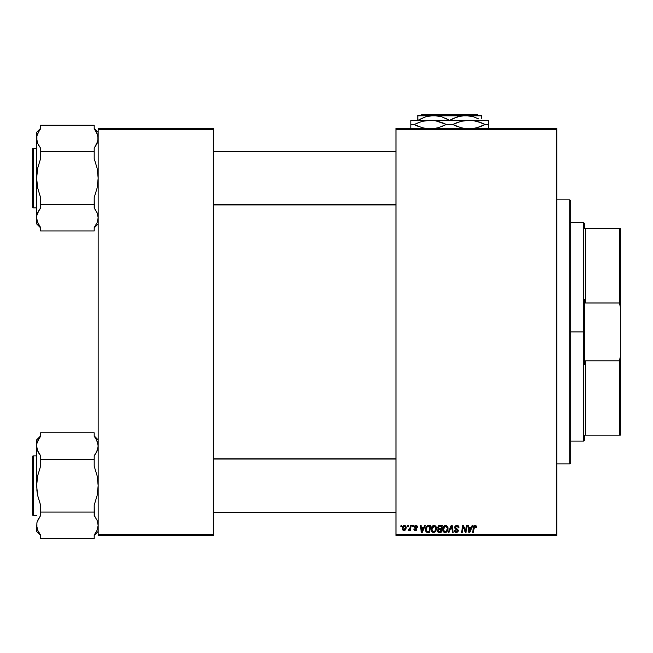 <?xml version="1.0" encoding="UTF-8"?>
<svg xmlns="http://www.w3.org/2000/svg" width="653" height="653" viewBox="0 0 653 653"><rect width="100%" height="100%" fill="white"/><g stroke="black" fill="none" stroke-linecap="round" stroke-linejoin="round"><path stroke-width="0.98" d="M395.996 128.38L556.813 128.38L556.813 129.376L395.996 129.376L395.996 534.407L556.813 534.407L556.813 128.38L395.996 128.38L395.996 129.376L395.996 128.38M432.955 532.448L431.094 529.42L432.523 525.983L433.951 525.387L435.592 525.951L436.465 529.208L435.804 531.134L434.653 532.236L432.955 532.448L431.649 531.509L431.094 529.42L433.502 532.513L435.559 531.46L436.514 528.391L434.261 525.387M424.638 525.477L423.781 527.371L424.638 525.477L425.413 525.477L422.189 532.424L421.307 532.424L420.352 525.477L421.079 525.477L421.316 527.371L423.781 527.371L421.316 527.371L421.079 525.477L420.352 525.477L421.307 532.424L422.189 532.424L425.413 525.477L424.638 525.477L425.413 525.477L422.189 532.424L421.307 532.424L420.352 525.477L421.079 525.477M476.584 526.914L475.164 525.387L476.404 526.049L476.519 527.551L475.792 527.64L475.425 526.253L474.519 526.457L473.335 532.424L472.601 532.424L473.76 526.302L475.164 525.387L473.458 527.33L472.601 532.424L473.335 532.424L474.168 527.502L475.115 526.196L475.792 527.64L476.519 527.551L476.584 526.914L476.519 527.551L475.792 527.64L475.825 526.726M456.831 525.387L454.651 527.428L455.296 525.934L457.059 525.387L458.488 526.016L458.986 527.738L458.267 527.82L457.418 526.294L455.492 526.865L455.565 527.967L458.218 530.22L457.843 531.893L456.316 532.513L454.855 531.958L454.292 530.35L455.01 530.277L456.088 531.681L457.541 530.824L455.1 528.759L454.651 527.428L457.541 530.709L456.341 531.705L455.01 530.277L454.292 530.35L456.316 532.513L458.267 530.669L455.378 527.363L456.782 526.196L458.08 526.8L458.267 527.82L458.986 527.738L457.067 525.387M448.938 532.424L448.162 532.424L451.19 525.477L452.113 525.477L453.182 532.424L452.447 532.424L451.541 526.465L448.938 532.424L448.162 532.424L448.938 532.424L451.541 526.465L452.447 532.424L453.182 532.424L452.113 525.477L451.19 525.477L452.113 525.477L453.182 532.424L452.447 532.424M445.501 525.387L445.681 525.387C443.648 525.869 442.636 527.216 442.652 529.42L443.82 526.22L444.995 525.485L446.464 525.526L448.031 527.853L447.117 531.46L444.505 532.448L442.767 530.505L442.652 529.42L445.052 532.513L447.117 531.46L448.064 528.391L445.819 525.387M400.877 526.465L401.048 525.477L401.766 525.477L401.619 526.465L400.877 526.465L401.619 526.465L401.766 525.477L401.048 525.477L401.766 525.477L401.619 526.465L400.877 526.465L401.048 525.477L400.877 526.465M439.502 525.477L437.518 527.853L438.71 525.641L442.293 525.477L441.118 532.424L438.49 532.342L437.632 531.689L437.469 530.22L438.375 529.036L437.51 527.632L438.375 529.036L437.412 530.734L438.375 532.309L441.118 532.424L442.293 525.477L439.502 525.477L442.293 525.477L441.118 532.424L438.375 532.309M472.192 525.477L471.344 527.371L472.192 525.477L472.976 525.477L469.752 532.424L468.87 532.424L467.915 525.477L468.642 525.477L468.878 527.371L471.344 527.371L468.878 527.371L468.642 525.477L467.915 525.477L468.87 532.424L469.752 532.424L472.976 525.477L472.192 525.477L472.976 525.477L469.752 532.424L468.87 532.424L467.915 525.477L468.642 525.477M465.654 530.13L466.471 525.477L467.197 525.477L466.013 532.424L465.246 532.424L463.263 526.522L462.291 532.424L461.557 532.424L462.732 525.477L463.499 525.477L465.499 531.362L465.728 529.714L465.499 531.362L463.499 525.477L462.732 525.477L461.557 532.424L462.291 532.424L463.263 526.522L465.246 532.424L466.013 532.424L467.197 525.477L466.471 525.477L467.197 525.477L466.013 532.424L465.246 532.424M417.471 527.093L416.092 525.404L417.194 526.049L417.471 527.191L416.753 527.281L415.985 526.049L414.835 526.457L416.843 529.183L416.165 530.407L414.696 530.53L413.684 529.085L414.402 528.995L415.357 529.983L416.116 529.183L414.247 527.567L414.182 526.236L415.749 525.387L414.043 526.849L416.116 529.289L415.357 529.983L414.402 528.995L413.684 529.085L415.324 530.62L416.843 529.183L414.761 526.791L415.716 526.016L416.704 526.816M427.568 525.641L430.735 525.477L429.56 532.424L426.948 532.334L425.723 531.232L425.438 528.987L426.213 526.759L427.837 525.559L430.735 525.477L427.568 525.641L425.413 529.583L426.948 532.334L429.56 532.424L430.735 525.477L429.56 532.424L426.744 532.26M402.215 528.506L403.57 525.632L404.844 525.42L405.97 526.31L406.076 528.489L404.95 530.318L403.17 530.448L402.24 528.889L403.905 530.62L406.19 527.395L404.468 525.387L402.215 528.506M407.554 526.465L407.725 525.477L408.443 525.477L408.296 526.465L407.554 526.465L408.296 526.465L408.443 525.477L407.725 525.477L408.443 525.477L408.296 526.465L407.554 526.465L407.725 525.477L407.554 526.465M409.994 528.195L410.508 525.477L411.243 525.477L410.386 530.53L409.651 530.53L409.839 529.485L409.064 530.489L408.174 530.432L408.46 529.648L409.529 529.322L410.141 527.493L408.174 530.432L409.839 529.485L409.651 530.53L410.386 530.53L411.243 525.477L410.508 525.477L411.243 525.477L410.386 530.53L409.651 530.53M412.427 526.465L412.598 525.477L413.316 525.477L413.169 526.465L412.427 526.465L413.169 526.465L413.316 525.477L412.598 525.477L413.316 525.477L413.169 526.465L412.427 526.465L412.598 525.477L412.427 526.465M395.996 535.403L556.813 535.403L556.813 129.376L395.996 129.376L395.996 535.403L395.996 534.407L556.813 534.407L556.813 535.403L395.996 535.403M98.17 128.38L213.327 128.38L213.327 129.376L98.17 129.376L98.17 534.407L213.327 534.407L213.327 128.38L98.17 128.38L98.17 129.376L98.17 128.38M98.17 535.403L213.327 535.403L213.327 129.376L98.17 129.376L98.17 535.403L98.17 534.407L213.327 534.407L213.327 535.403L98.17 535.403M438.139 532.203L437.632 531.689M437.632 531.681L437.461 531.232M437.869 529.403L438.375 529.036M438.783 526.547L441.42 526.285L441.028 528.636L439.493 528.636L438.326 527.126M438.245 527.453L439.714 526.294L438.449 526.881L438.653 528.489M438.653 531.55L439.281 531.607L438.139 530.701L438.383 531.387M438.8 529.575L438.318 531.305M439.404 529.452L440.889 529.444L440.522 531.607L439.281 531.607L440.522 531.607L440.889 529.444L439.102 529.493M438.441 529.828L438.139 530.701M438.498 528.391L441.028 528.636L441.42 526.285L439.094 526.4M439.053 526.408L438.628 526.669M440.065 526.285L439.355 526.326M438.857 531.591L439.281 531.607M447.754 526.832L448.056 528.122M447.86 530.007L447.999 529.354M446.701 531.893L446.203 532.236L446.701 531.893M444.758 532.497L443.811 532.138M443.199 531.509L442.938 531.036M442.767 530.497L442.677 529.975M442.93 527.714L443.207 527.077M443.216 527.061L443.82 526.22M443.46 526.661L444.358 525.779M446.75 530.652L445.501 531.648L446.93 530.35L447.346 528.359L446.546 530.93L444.881 531.689L445.77 531.55M444.032 527.167L443.46 530.269L445.077 531.705L443.428 530.114M443.379 529.224L445.624 526.196L444.432 526.702M446.211 526.318L445.624 526.196L447.321 527.967M444.611 526.555L443.665 527.885M447.321 527.975L446.228 526.318M451.664 527.518L451.541 526.465L450.994 527.787M451.19 525.477L448.162 532.424L451.19 525.477M457.28 525.412L457.794 525.534M458.145 525.714L458.888 526.824M458.986 527.738L458.267 527.82M458.267 527.6L458.226 527.183M457.108 526.22L456.659 526.204M455.631 526.653L456.161 526.294M455.386 527.183L455.614 528.024M455.378 527.232L457.018 528.889M456.3 528.497L457.443 529.15M458.145 530.007L458.251 530.448M458.235 531.044L457.851 531.893M455.28 532.277L454.619 531.648M454.292 530.497L455.01 530.277M455.394 531.362L455.835 531.624M457.516 530.93L456.92 529.861M457.541 530.709L456.365 529.55M454.692 527.012L455.002 526.269M455.01 526.253L455.402 525.836M456.659 529.705L457.271 530.089M455.231 531.167L455.035 530.693M454.855 531.958L455.533 532.391M457.516 526.326L457.973 526.645M475.792 527.64L475.866 527.036L475.792 527.64M474.519 526.457L474.307 526.873M474.2 527.33L473.335 532.424L472.601 532.424L473.931 526M473.939 526L474.38 525.583M476.388 526.008L476.568 526.62M469.229 529.934L469.409 531.664L469.989 530.244L469.409 531.664L468.976 528.179L470.944 528.179L469.989 530.244L470.944 528.179L468.976 528.179L469.376 531.232M469.409 531.664L469.989 530.244M463.14 527.436L463.263 526.522L463.63 527.885L463.434 527.208M463.001 528.35L462.291 532.424L461.557 532.424L462.732 525.477L463.499 525.477L464.944 529.469M465.54 530.946L465.597 530.522M466.471 525.477L465.728 529.714L466.471 525.477M416.745 527.167L415.365 526.057M415.855 526.024L414.761 526.791L415.61 527.706L414.99 527.306M415.545 526.024L414.916 527.232L414.761 526.791M416.573 530.04L416.165 530.407M415.985 530.497L415.324 530.62M413.684 529.085L414.402 528.995L414.541 529.559M414.973 529.918L414.402 528.995L415.61 529.95M415.161 529.975L416.043 528.881L414.32 527.673M415.504 529.975L416.043 528.881L414.908 528.13M414.696 527.991L414.075 526.538M414.402 527.763L414.043 526.849L414.402 527.763M421.667 529.934L421.846 531.664L422.426 530.244L421.846 531.664L421.414 528.179L423.389 528.179L422.426 530.244L423.389 528.179L421.414 528.179L421.814 531.232M421.846 531.664L422.426 530.244M425.478 530.416L425.723 531.232M425.699 527.82L425.919 527.281M425.927 527.273L426.352 526.571M427.919 531.607L428.972 531.607L427.005 531.493L427.919 531.607L427.005 531.493L426.131 529.624L426.605 527.559L426.164 530.171L427.225 531.558M426.997 526.971L427.886 526.408L426.605 527.559M428.409 526.31L427.258 526.726M428.678 526.294L429.87 526.285L428.972 531.607L429.87 526.285L428.588 526.294M426.156 529.093L426.131 529.624C426.091 527.575 427.029 526.465 428.939 526.285M427.029 526.93L426.678 527.428M436.196 526.832L436.482 527.853M436.498 528.799L436.449 529.354M434.653 532.236L435.143 531.893M433.951 525.387L434.131 525.387C432.098 525.869 431.086 527.216 431.094 529.42M431.666 527.061L432.27 526.22M431.911 526.661L432.8 525.779M435.584 529.828L435.788 528.359L434.996 530.93L433.519 531.705L434.221 531.55M432.482 527.167L431.902 530.269L433.519 531.705L431.821 529.493L431.87 530.114M431.951 528.408L431.821 529.493L434.074 526.196L432.882 526.702M435.698 529.379L435.567 527.232L434.074 526.196L435.771 527.967M434.653 531.273L435.616 529.714M433.053 526.555L432.115 527.885M405.913 529.028L405.423 529.877M404.183 530.603L405.097 530.212M402.362 529.485L402.24 528.889M402.256 527.91L402.338 527.453M402.713 526.514L403.285 525.828M403.913 525.477L403.464 525.698M403.57 529.901L402.95 528.31L404.468 526.016L403.415 526.742M405.048 529.224L405.464 527.477L404.036 529.983M404.134 529.967L404.811 529.567M403.089 527.493L403.048 529.273M403.032 527.722L403.219 527.134M405.382 526.791L404.468 526.016L405.464 527.477L405.382 526.783M405.268 526.514L404.819 526.089M409.382 530.195L408.876 530.579M408.598 530.611L408.46 529.648L408.982 529.779M408.664 530.62L408.174 530.432L408.664 530.62M409.782 528.857L409.945 528.383M410.508 525.477L410.141 527.493M438.228 527.657L438.416 528.31M439.028 528.604L439.493 528.636M445.077 531.705L445.501 531.648M447.248 529.379L447.346 528.359M446.007 526.245L445.493 526.204M443.501 528.408L443.403 528.946M426.393 528.048L426.246 528.563M434.694 531.24L435.2 530.652M434.457 526.245L433.935 526.204M405.448 527.877L405.456 527.224M404.713 526.049L404.264 526.04M569.718 463.924L570.714 462.928L570.714 200.846L569.718 199.859L569.718 463.924L569.718 199.859L556.813 199.859L569.718 199.859L570.714 200.846L570.714 462.928L569.718 463.924L556.813 463.924L569.718 463.924M97.893 443.518L98.17 446.023L97.109 441.077L98.17 446.023L97.901 448.521L95.86 453.386L97.109 450.994L94.203 455.761L97.109 450.994L98.17 446.023L97.901 443.526L95.852 438.653L97.534 442.187M94.203 436.286L95.852 438.653L94.203 436.286L94.203 432.808L40.592 432.808L94.203 432.808L94.203 436.286M98.17 439.893L94.203 435.918L98.17 439.893M36.895 527.812L36.617 525.306L36.617 531.436L40.592 535.411L36.617 531.436L36.895 522.808L37.678 520.351L40.592 515.568L40.592 512.091L94.203 512.091L94.203 515.568L97.109 520.343L98.17 525.306L97.109 530.252L94.203 535.044L94.203 538.521L40.592 538.521L40.592 535.044L37.686 530.269L36.617 525.306L37.686 530.26L36.895 527.812M33.246 515.446L33.246 455.884A0.596 0.596 0 0 0 32.65 456.48L32.65 514.85A0.596 0.596 0 0 0 33.246 515.446L36.617 515.446L33.246 515.446A0.596 0.596 0 0 1 32.65 514.85L32.65 456.48A0.596 0.596 0 0 1 33.246 455.884L33.246 515.446M36.617 455.884L33.246 455.884L36.617 455.884M97.893 527.812L97.109 530.252L94.203 535.044L94.203 538.521L40.592 538.521L40.592 535.044L37.686 530.269M98.17 525.445L97.109 520.351L98.17 525.306L97.901 522.808M94.407 515.829L94.203 505.144L97.101 495.611L98.17 485.669L97.109 475.768L94.203 466.193L94.203 459.239L40.592 459.239L94.203 459.239L94.203 455.761L95.852 453.402L94.203 455.761L94.203 466.193L97.109 475.768L98.17 485.669L97.101 495.611L94.203 505.144L94.203 512.091L40.592 512.091L40.592 515.568L37.148 521.829M38.935 532.668L38.307 531.583M40.592 435.918L36.617 439.893L36.617 446.023L37.686 450.994L36.617 446.023L36.895 443.526L37.678 441.077L40.592 436.286L40.592 432.808L40.592 436.286L38.935 438.661L40.592 436.286M36.617 439.893L36.895 490.656L37.678 495.562L40.592 505.144L40.592 512.091L40.592 505.144L37.678 495.562L36.617 485.669L37.686 475.719L40.592 466.193L40.592 455.761L37.678 450.978L36.617 446.023L36.617 485.669L37.686 475.719L40.592 466.193L40.592 455.761L37.458 450.431M36.895 522.808L36.895 527.804M36.625 445.885L36.895 443.526L38.935 438.661M38.298 452.276L38.927 453.386M36.617 446.023L36.895 448.521M37.262 529.142L37.678 530.252M96.481 439.747L95.86 438.661M97.648 449.509L97.893 448.554M96.497 519.053L97.33 520.906M98.17 525.306L97.901 527.804M94.203 515.568L95.852 517.935M395.996 459.051L213.327 459.051L395.996 459.051M213.327 204.732L395.996 204.732L213.327 204.732M96.481 132.2L94.203 128.739L94.203 125.262L40.592 125.262L94.203 125.262L94.203 128.739L97.109 133.506L98.17 138.477L97.534 134.64M98.17 132.347L94.203 128.372L98.17 132.347M36.895 220.265L36.617 217.759L36.617 223.889L40.592 227.856L36.617 223.889L36.895 215.261L37.678 212.805L40.592 208.021L40.592 204.544L94.203 204.544L94.203 208.021L97.109 212.788L98.17 217.759L97.109 222.706L94.203 227.497L94.203 230.966L40.592 230.966L40.592 227.497L37.686 222.722L36.617 217.759L37.678 222.706L36.617 217.759L36.895 215.245L38.935 210.388L37.686 212.788L40.592 208.021L38.935 210.38L40.592 208.021L40.592 197.59L37.678 188.015L36.617 178.114L37.686 168.172L40.592 158.638L40.592 148.215L37.686 143.44L36.895 140.983L37.678 143.423L36.617 138.477L36.895 140.975L36.895 135.979L37.678 133.522L40.592 128.739L40.592 125.262L40.592 128.739L38.935 131.114L40.592 128.739M33.246 207.899L33.246 148.337A0.596 0.596 0 0 0 32.65 148.933L32.65 207.303A0.596 0.596 0 0 0 33.246 207.899L36.617 207.899L33.246 207.899A0.596 0.596 0 0 1 32.65 207.303L32.65 148.933A0.596 0.596 0 0 1 33.246 148.337L33.246 207.899M36.617 148.337L33.246 148.337L36.617 148.337M98.17 217.898L97.109 222.706L94.203 227.497L94.203 230.966L40.592 230.966L40.592 227.497L37.262 221.596M98.17 217.759L97.109 212.805L98.17 217.759L97.901 215.261M38.935 225.122L38.307 224.028M95.852 131.106L97.893 135.963L98.17 138.477L97.109 143.423L94.203 148.215L97.109 143.44L94.203 148.215L94.203 151.692L40.592 151.692L94.203 151.692L94.203 158.638L97.109 168.221L98.17 178.114L97.101 188.064L94.203 197.59L94.203 204.544L40.592 204.544L40.592 197.59L37.678 188.015L36.617 178.114L36.617 217.759L36.895 173.094L37.686 168.172L40.592 158.638L40.592 148.215L37.686 143.44M40.592 128.372L36.617 132.347L36.617 178.114L36.617 138.477L36.895 135.979L38.935 131.114M36.617 132.347L36.895 140.975M37.678 143.423L37.458 142.876M38.298 144.729L38.927 145.839M37.148 214.274L36.895 215.245M94.407 208.283L94.203 197.59L97.101 188.064L98.17 178.114L97.109 168.221L94.203 158.638L94.203 148.215L97.901 140.983L97.901 135.979M97.648 141.954L97.893 140.999M96.497 211.507L97.33 213.351M94.203 208.021L95.852 210.38M32.65 513.462L32.65 514.711M95.86 532.668L94.203 535.044M32.65 150.321L32.65 149.072M32.65 205.915L32.65 207.164M95.86 225.122L94.203 227.497M584.615 228.648L584.615 223.685L584.615 228.648L585.602 228.648L584.615 228.648M585.602 302.984L585.602 228.648L585.602 302.984L619.354 302.984L620.35 306.91L620.35 356.865L619.354 360.799L585.602 360.799L584.615 364.284L584.615 299.49L585.602 302.984L619.354 302.984L619.354 228.648L585.602 228.648L619.354 228.648L619.354 302.984L620.35 306.91L620.35 435.135L620.35 356.865L619.354 360.799L585.602 360.799L584.615 364.284L584.615 331.887L583.619 331.887L584.615 331.887L584.615 299.49L585.602 302.984M570.714 222.689L583.619 222.689L583.619 331.887L583.619 222.689L584.615 223.685M570.714 331.887L583.619 331.887L570.714 331.887M584.615 435.135L584.615 440.098L584.615 435.135L585.602 435.135L585.602 360.799L585.602 435.135L620.35 435.135L619.354 435.135L619.354 360.799L619.354 435.135L584.615 435.135M570.714 441.093L583.619 441.093L583.619 331.887L583.619 441.093L584.615 440.098M620.35 228.648L619.354 228.648L620.35 228.648L620.35 306.91L620.35 228.648M421.822 114.479L477.376 114.479L421.822 114.479L420.826 115.475L421.822 114.479M478.371 115.475L477.376 114.479L478.371 115.475M453.892 118.177L461.385 115.826L465.483 115.475L473.498 116.797L478.625 118.911M419.708 119.352L425.65 116.814L433.714 115.475L441.73 116.797L449.337 120.242L444.832 117.964M481.367 118.324L481.367 115.475L417.83 115.475L417.83 120.242M453.843 118.201L449.86 120.242L457.418 116.814L465.483 115.475L473.498 116.797L478.461 118.83M410.884 120.536L410.884 124.511L414.067 124.511L417.944 126.258L414.067 124.511L421.92 121.409L430.237 120.242L410.884 120.242L410.884 121.401L410.884 120.242L488.313 120.242L488.313 122.748L488.313 120.242L464.773 120.536L473.107 120.536L477.196 121.393L485.13 124.511L481.237 122.756L485.13 124.511L477.278 127.604L473.172 128.47L477.237 127.613M480.632 126.494L477.278 127.604M480.192 122.356L477.237 121.401M473.996 120.674L473.139 120.536M457.451 122.454L464.74 120.544L468.96 120.242L473.107 120.536L481.228 122.748M435.282 120.674L446.415 124.511L452.782 124.511L460.716 127.621L464.814 128.478L460.716 127.621L452.782 124.511L456.676 126.258L452.782 124.511L460.643 121.409L468.96 120.242L426.058 120.536L434.392 120.536L438.481 121.393L446.415 124.511L442.538 122.764L446.415 124.511L438.563 127.604L434.457 128.47L438.563 127.604L446.415 124.511L452.782 124.511L456.659 122.764M463.916 128.339L462.814 128.135M436.375 128.135L438.522 127.613L436.384 128.135M410.884 121.401L410.884 124.511L414.067 124.511L422.001 127.621L426.091 128.478L422.001 127.621L414.067 124.511L421.92 121.409L426.025 120.544L434.392 120.536M425.201 128.339L424.099 128.135M410.884 124.511L410.884 128.478M488.313 128.478L488.313 120.544M488.313 124.511L488.313 122.748L488.313 124.511L485.13 124.511L488.313 124.511L488.313 126.486M417.969 122.748L418.565 122.519M436.384 120.887L430.237 120.242M475.098 120.887L468.96 120.242M477.278 121.409L480.037 122.299M481.253 122.764L485.13 124.511L481.253 126.258M488.313 126.266L488.313 127.613M441.738 126.56L442.473 126.282M418.091 120.242L425.65 116.814L433.714 115.475L441.73 116.797L449.337 120.242M417.83 116.797L417.83 118.315M417.83 115.818L481.367 115.818M446.897 118.936L445.615 118.315M98.17 531.436L94.203 535.411M213.327 512.466L395.996 512.466M213.327 458.863L395.996 458.863M395.996 151.308L213.327 151.308M395.996 204.92L213.327 204.92M98.17 223.889L94.203 227.856"/></g></svg>
